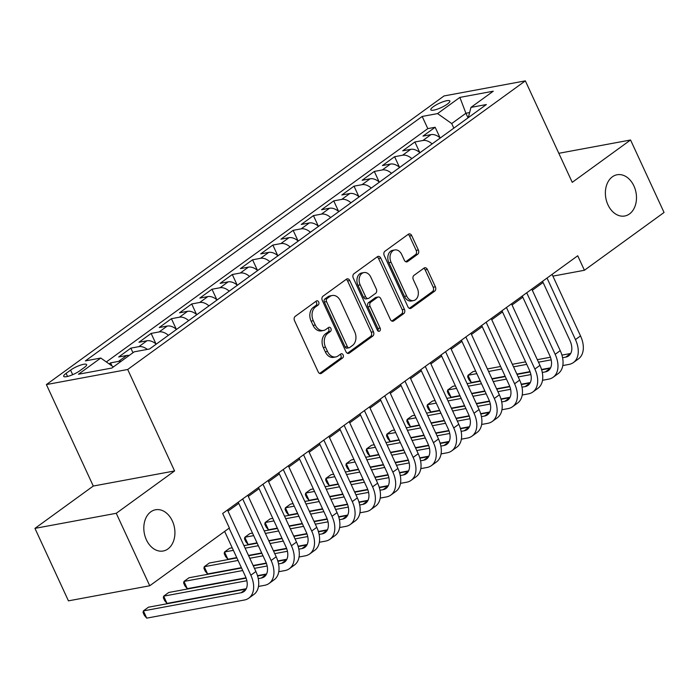 <?xml version="1.0" encoding="UTF-8"?>
<svg xmlns="http://www.w3.org/2000/svg" width="699" height="699" viewBox="0 0 699 699"><rect width="100%" height="100%" fill="white"/><g stroke="black" fill="none" stroke-linecap="round" stroke-linejoin="round"><path stroke-width="1.05" d="M318.674 301.994A2.254 1.643 79.5 0 0 316.865 300.797A2.254 1.643 79.5 0 0 316.359 301.016L295.196 316.376A3.215 2.35 79.5 0 0 294.524 320.666L318.194 371.885A3.215 2.35 79.5 0 0 320.771 373.607A3.215 2.35 79.5 0 0 321.496 373.283L342.659 357.932A2.254 1.643 79.5 0 0 343.13 354.926A2.254 1.643 79.5 0 0 341.322 353.72A2.254 1.643 79.5 0 0 340.815 353.947L338.08 355.931A10.293 7.532 79.5 0 1 335.747 356.944A10.293 7.532 79.5 0 1 327.499 351.448L325.524 347.185A10.293 7.532 79.5 0 1 327.691 333.449L330.426 331.466A2.254 1.643 79.5 0 0 330.898 328.46A2.254 1.643 79.5 0 0 329.098 327.254A2.254 1.643 79.5 0 0 328.591 327.482L325.848 329.465A10.293 7.532 79.5 0 1 323.523 330.478A10.293 7.532 79.5 0 1 315.266 324.991L313.301 320.719A10.293 7.532 79.5 0 1 315.459 306.983L318.202 305A2.254 1.643 79.5 0 0 318.674 301.994M323.523 330.478L321.322 330.889A10.293 7.532 79.5 0 1 313.073 325.393L311.099 321.129A10.293 7.532 79.5 0 1 313.266 307.394L316 305.411A2.254 1.643 79.5 0 0 316.472 302.405A2.254 1.643 79.5 0 0 315.73 301.47M319.644 373.449L340.457 358.334A2.254 1.643 79.5 0 0 340.929 355.337A2.254 1.643 79.5 0 0 340.186 354.402M335.747 356.944L333.554 357.355A10.293 7.532 79.5 0 1 325.297 351.859L323.331 347.595A10.293 7.532 79.5 0 1 325.489 333.86L328.233 331.876A2.254 1.643 79.5 0 0 328.705 328.871A2.254 1.643 79.5 0 0 327.962 327.936M607.947 204.807A20.97 15.343 79.5 0 0 624.757 216A20.97 15.343 79.5 0 0 633.914 185.951A20.97 15.343 79.5 0 0 617.103 174.759A20.97 15.343 79.5 0 0 607.947 204.807M146.388 539.811A20.97 15.343 79.5 0 0 163.199 551.004A20.97 15.343 79.5 0 0 172.356 520.965A20.97 15.343 79.5 0 0 155.554 509.763A20.97 15.343 79.5 0 0 146.388 539.811M433.301 106.711A10.485 2.35 -24.8 0 0 430.82 109.804A10.485 2.35 -24.8 0 0 437.312 109.166A10.485 2.35 -24.8 0 0 447.369 104.099A10.485 2.35 -24.8 0 0 449.859 101.005A10.485 2.35 -24.8 0 0 443.358 101.652A10.485 2.35 -24.8 0 0 433.301 106.711M417.679 254.261A3.215 2.35 79.5 0 0 418.36 249.971L411.72 235.598A3.215 2.35 79.5 0 0 409.142 233.885A3.215 2.35 79.5 0 0 408.408 234.2L384.913 251.256A3.215 2.35 79.5 0 0 384.24 255.546L407.901 306.774A3.215 2.35 79.5 0 0 410.479 308.486A3.215 2.35 79.5 0 0 411.213 308.172L434.708 291.116A3.215 2.35 79.5 0 0 435.39 286.826L427.369 269.464A3.215 2.35 79.5 0 0 424.791 267.752A3.215 2.35 79.5 0 0 424.057 268.067L414 275.362A3.215 2.35 79.5 0 0 413.327 279.652L417.303 288.268A8.606 6.291 79.5 0 1 413.546 300.587A8.606 6.291 79.5 0 1 406.652 296L391.064 262.274A8.606 6.291 79.5 0 1 394.821 249.945A8.606 6.291 79.5 0 1 401.724 254.541L404.319 260.159A3.215 2.35 79.5 0 0 406.897 261.88A3.215 2.35 79.5 0 0 407.622 261.566L417.679 254.261L415.486 254.672A3.215 2.35 79.5 0 0 416.158 250.382L409.518 236.009A3.215 2.35 79.5 0 0 408.067 234.445M572.236 182.334L630.559 139.992L664.05 212.47L584.416 270.268L577.724 255.773L222.675 513.477L229.377 527.972L149.743 585.771L116.252 513.293L174.584 470.951L127.699 369.483L525.351 80.866L572.236 182.334M349.788 280.552A3.215 2.35 79.5 0 0 347.211 278.84A3.215 2.35 79.5 0 0 346.477 279.154L322.982 296.21A3.215 2.35 79.5 0 0 322.3 300.5L345.97 351.719A3.215 2.35 79.5 0 0 348.548 353.441A3.215 2.35 79.5 0 0 349.282 353.126L372.777 336.07A3.215 2.35 79.5 0 0 373.449 331.78L349.788 280.552L347.586 280.963A3.215 2.35 79.5 0 0 346.136 279.399M353.947 273.737L377.443 256.682A3.215 2.35 79.5 0 1 378.176 256.358A3.215 2.35 79.5 0 1 380.754 258.08L404.424 309.299A3.215 2.35 79.5 0 1 403.742 313.589L393.686 320.893A3.215 2.35 79.5 0 1 392.96 321.208A3.215 2.35 79.5 0 1 390.383 319.487L380.78 298.718A3.215 2.35 79.5 0 0 378.203 296.996A3.215 2.35 79.5 0 0 377.477 297.32L370.802 302.16A3.215 2.35 79.5 0 0 370.129 306.45L380.125 328.076A2.254 1.643 79.5 0 1 379.138 331.3A2.254 1.643 79.5 0 1 377.329 330.103L353.275 278.027A3.215 2.35 79.5 0 1 353.947 273.737M440.047 137.817L435.162 127.262L422.991 136.095L431.012 134.61L422.895 140.499A13.106 8.44 54 0 1 432.139 143.889M419.758 152.539L414.883 141.984L402.703 150.818L410.724 149.333L402.615 155.222A13.106 8.44 54 0 1 411.851 158.612M399.47 167.262L394.594 156.707L382.414 165.549L390.435 164.055L382.327 169.944A13.106 8.44 54 0 1 391.562 173.335M379.181 181.993L374.306 171.438L362.126 180.272L370.147 178.787L362.038 184.676A13.106 8.44 54 0 1 371.274 188.066M358.893 196.716L354.017 186.161L341.837 194.995L349.858 193.509L341.75 199.398A13.106 8.44 54 0 1 350.985 202.789M338.604 211.439L333.729 200.884L321.549 209.726L329.57 208.232L321.461 214.121A13.106 8.44 54 0 1 330.697 217.511M318.316 226.17L313.44 215.615L301.269 224.449L309.29 222.964L301.173 228.853A13.106 8.44 54 0 1 310.408 232.243M298.027 240.893L293.152 230.338L280.981 239.172L289.002 237.686L280.884 243.575A13.106 8.44 54 0 1 290.12 246.965M277.739 255.616L272.863 245.061L260.692 253.903L268.713 252.409L260.596 258.298A13.106 8.44 54 0 1 269.831 261.688M257.45 270.347L252.575 259.792L240.404 268.626L248.425 267.14L240.307 273.029A13.106 8.44 54 0 1 249.543 276.42M237.162 285.07L232.286 274.515L220.115 283.348L228.136 281.863L220.019 287.752A13.106 8.44 54 0 1 229.255 291.142M216.873 299.792L211.998 289.237L199.827 298.08L207.848 296.586L199.731 302.475A13.106 8.44 54 0 1 208.966 305.865M196.585 314.524L191.709 303.969L179.538 312.803L187.559 311.317L179.442 317.206A13.106 8.44 54 0 1 188.678 320.596M176.297 329.246L171.421 318.692L159.25 327.525L167.271 326.04L159.154 331.929A13.106 8.44 54 0 1 168.398 335.319M156.008 343.969L151.133 333.414L138.961 342.257L146.982 340.762L138.865 346.652A13.106 8.44 54 0 1 147.332 349.404M132.959 352.724L130.844 348.146L118.673 356.979L126.694 355.494A13.106 8.44 54 0 1 129.184 355.468M79.73 370.82L84.195 367.587A10.162 2.28 -24.8 0 0 86.606 364.59A10.162 2.28 -24.8 0 0 80.306 365.21A10.162 2.28 -24.8 0 0 70.573 370.112L66.108 373.353A10.162 2.28 -24.8 0 0 63.696 376.35A10.162 2.28 -24.8 0 0 69.987 375.73A10.162 2.28 -24.8 0 0 79.73 370.82M127.699 369.483L46.396 384.572L444.04 95.946L525.351 80.866M435.162 127.262L427.805 128.625L422.179 116.445L85.392 360.894L100.778 358.037L113.395 366.931M422.179 116.445L437.565 113.596L459.881 97.397L493.276 91.202L470.96 107.393L486.347 104.544L149.56 348.984L134.182 351.842L111.866 368.041L78.463 374.236L100.778 358.037M111.962 365.918L110.556 362.868L118.577 361.383A13.106 8.44 54 0 1 121.067 361.357M130.844 348.146L138.865 346.652M151.133 333.414L159.154 331.929M171.421 318.692L179.442 317.206M191.709 303.969L199.731 302.475M211.998 289.237L220.019 287.752M232.286 274.515L240.307 273.029M252.575 259.792L260.596 258.298M272.863 245.061L280.884 243.575M293.152 230.338L301.173 228.853M313.44 215.615L321.461 214.121M333.729 200.884L341.75 199.398M354.017 186.161L362.038 184.676M374.306 171.438L382.327 169.944M394.594 156.707L402.615 155.222M414.883 141.984L422.895 140.499M427.805 128.625L106.335 361.951M110.556 362.868L109.114 363.917M468.033 117.834L465.91 113.255L451.711 123.557L453.826 128.144M174.584 470.951L93.282 486.041L34.95 528.374L116.252 513.293M34.95 528.374L68.441 600.852L149.743 585.771M630.559 139.992L558.824 153.308M93.282 486.041L46.396 384.572M552.892 276.122L584.416 270.268M228.014 511.152L238.761 503.35M248.302 496.421L259.049 488.627M268.591 481.698L279.338 473.896M288.879 466.976L299.626 459.173M309.168 452.244L319.915 444.45M329.456 437.522L340.203 429.719M349.745 422.799L360.492 414.996M370.033 408.067L380.78 400.274M390.322 393.345L401.069 385.542M410.61 378.622L421.357 370.82M430.899 363.891L441.646 356.097M451.187 349.168L461.934 341.365M471.467 334.445L482.223 326.643M491.755 319.714L502.511 311.911M512.044 304.991L522.8 297.189M532.332 290.268L543.088 282.466M469.623 112.565L465.91 113.255L459.881 97.397M156.218 344.153A13.106 8.44 -126 0 0 146.982 340.762M176.506 329.43A13.106 8.44 -126 0 0 167.271 326.04M196.795 314.707A13.106 8.44 -126 0 0 187.559 311.317M217.083 299.976A13.106 8.44 -126 0 0 207.848 296.586M237.372 285.253A13.106 8.44 -126 0 0 228.136 281.863M257.66 270.53A13.106 8.44 -126 0 0 248.425 267.14M277.949 255.799A13.106 8.44 -126 0 0 268.713 252.409M298.237 241.076A13.106 8.44 -126 0 0 289.002 237.686M318.526 226.354A13.106 8.44 -126 0 0 309.29 222.964M338.814 211.622A13.106 8.44 -126 0 0 329.57 208.232M359.103 196.9A13.106 8.44 -126 0 0 349.858 193.509M379.391 182.177A13.106 8.44 -126 0 0 370.147 178.787M399.679 167.445A13.106 8.44 -126 0 0 390.435 164.055M419.968 152.723A13.106 8.44 -126 0 0 410.724 149.333M470.96 107.393L468.304 117.633M440.256 138A13.106 8.44 -126 0 0 431.012 134.61M451.711 123.557L437.565 113.596M347.42 353.283L370.584 336.472A3.215 2.35 79.5 0 0 371.256 332.182L347.586 280.963M327.01 298.604A2.254 1.643 79.5 0 0 326.538 301.61L347.316 346.573A2.254 1.643 79.5 0 0 349.116 347.77A2.254 1.643 79.5 0 0 349.631 347.552L352.514 345.455A10.293 7.532 79.5 0 0 354.681 331.719L340.483 300.989A10.293 7.532 79.5 0 0 332.226 295.494A10.293 7.532 79.5 0 0 329.902 296.507L327.01 298.604L324.817 299.015A2.254 1.643 79.5 0 0 324.345 302.012L326.538 301.61M349.116 347.77L346.922 348.181A2.254 1.643 79.5 0 1 345.114 346.975L324.345 302.012M332.226 295.494L330.033 295.904A10.293 7.532 79.5 0 0 327.7 296.918L329.902 296.507M324.817 299.015L327.7 296.918M391.833 321.051L401.549 314A3.215 2.35 79.5 0 0 402.222 309.709L378.552 258.481A3.215 2.35 79.5 0 0 377.102 256.926M378.203 296.996L376.01 297.407A3.215 2.35 79.5 0 0 375.276 297.722L368.609 302.562A3.215 2.35 79.5 0 0 367.927 306.861L377.923 328.486L380.125 328.076M377.932 330.915A2.254 1.643 79.5 0 0 377.923 328.486M370.82 277.162A8.606 6.291 79.5 0 0 363.926 272.566A8.606 6.291 79.5 0 0 360.168 284.895L365.656 296.778A3.215 2.35 79.5 0 0 368.233 298.49A3.215 2.35 79.5 0 0 368.967 298.176L375.634 293.335A3.215 2.35 79.5 0 0 376.315 289.045L370.82 277.162M363.926 272.566L361.724 272.977A8.606 6.291 79.5 0 0 357.967 285.306L360.168 284.895M368.233 298.49L366.04 298.901A3.215 2.35 79.5 0 1 363.463 297.18L357.967 285.306M405.769 261.723L415.486 254.672M394.821 249.945L392.628 250.356A8.606 6.291 79.5 0 0 388.871 262.684L391.064 262.274M413.546 300.587L411.353 300.998A8.606 6.291 79.5 0 1 404.45 296.402L388.871 262.684M409.352 308.329L432.515 291.518A3.215 2.35 79.5 0 0 433.188 287.228L425.167 269.875A3.215 2.35 79.5 0 0 423.716 268.311M246.083 589.091L148.45 607.204L143.382 610.891L146.729 618.134L244.405 600.013A24.579 15.832 -126 0 0 248.8 598.161A24.579 15.832 -126 0 0 250.836 575.207L229.106 528.164M248.8 598.161L253.868 594.482A24.579 15.832 -126 0 0 255.913 571.529L227.481 509.99M224.641 531.415L245.349 576.229A16.383 10.555 54 0 1 243.986 591.529A16.383 10.555 54 0 1 241.059 592.761L143.382 610.891L143.05 612.49L144.387 615.391L146.729 618.134M258.481 586.444L264.694 585.29A24.579 15.832 -126 0 0 269.089 583.438A24.579 15.832 -126 0 0 271.125 560.484L242.693 498.946M269.089 583.438L274.157 579.751A24.579 15.832 -126 0 0 276.201 556.806L247.769 495.268M238.228 502.188L265.637 561.507A16.383 10.555 54 0 1 264.274 576.806A16.383 10.555 54 0 1 261.347 578.038L258.254 578.615M266.371 574.368L257.608 575.993M246.118 578.125L168.739 592.481L163.671 596.16L167.017 603.412L246.284 588.707M246.861 580.729L163.671 596.16L163.339 597.759L164.676 600.659L167.017 603.412M278.77 571.712L284.982 570.559A24.579 15.832 -126 0 0 289.369 568.706A24.579 15.832 -126 0 0 291.413 545.762L262.981 484.224M289.369 568.706L294.445 565.028A24.579 15.832 -126 0 0 296.49 542.074L268.058 480.536M258.516 487.465L285.926 546.775A16.383 10.555 54 0 1 284.563 562.075A16.383 10.555 54 0 1 281.636 563.315L278.543 563.883M286.66 559.637L277.896 561.271M266.406 563.394L253.283 565.832M241.548 568.007L189.027 577.758L183.959 581.437L187.306 588.68L246.004 577.793M267.149 565.998L254.445 568.357M242.71 570.533L183.959 581.437L183.627 583.036L184.964 585.937L187.306 588.68M257.503 575.661L266.572 573.975M299.058 556.989L305.271 555.836A24.579 15.832 -126 0 0 309.657 553.984A24.579 15.832 -126 0 0 311.702 531.03L283.27 469.492M309.657 553.984L314.733 550.305A24.579 15.832 -126 0 0 316.778 527.352L288.346 465.814M278.805 472.742L306.214 532.053A16.383 10.555 54 0 1 304.851 547.352A16.383 10.555 54 0 1 301.924 548.584L298.831 549.161M306.948 544.914L298.185 546.539M286.695 548.671L273.571 551.109M261.837 553.285L248.617 555.74M236.882 557.916L209.316 563.027L204.248 566.714L207.594 573.958L241.4 567.684M287.438 551.275L274.733 553.634M262.999 555.81L249.779 558.265M238.053 560.441L204.248 566.714L203.916 568.313L205.253 571.214L207.594 573.958M253.134 565.508L266.293 563.071M277.791 560.93L286.861 559.252M319.347 542.267L325.559 541.113A24.579 15.832 -126 0 0 329.945 539.261A24.579 15.832 -126 0 0 331.99 516.308L303.558 454.769M329.945 539.261L335.022 535.574A24.579 15.832 -126 0 0 337.067 512.629L308.626 451.091M299.093 458.011L326.503 517.33A16.383 10.555 54 0 1 325.14 532.629A16.383 10.555 54 0 1 322.213 533.861L319.12 534.438M327.237 530.192L318.464 531.817M306.983 533.949L293.86 536.386M282.125 538.562L268.905 541.009M257.171 543.193L243.951 545.639M232.217 547.815L229.604 548.304L224.528 551.983L227.883 559.235L236.734 557.592M307.726 536.552L295.022 538.903M283.287 541.087L270.067 543.534M258.342 545.709L245.113 548.165M233.387 550.34L224.528 551.983L224.204 553.582L225.541 556.483L227.883 559.235M248.468 555.417L261.688 552.961M273.423 550.786L286.573 548.339M298.08 546.207L307.149 544.53M339.635 527.535L345.848 526.382A24.579 15.832 -126 0 0 350.234 524.53A24.579 15.832 -126 0 0 352.279 501.585L323.847 440.047M350.234 524.53L355.31 520.851A24.579 15.832 -126 0 0 357.355 497.898L328.914 436.359M319.382 443.288L346.791 502.598A16.383 10.555 54 0 1 345.428 517.898A16.383 10.555 54 0 1 342.501 519.139L339.408 519.707M347.525 515.46L338.753 517.094M327.272 519.217L314.148 521.655M302.414 523.831L289.194 526.286M277.459 528.461L264.239 530.917M252.505 533.092L249.893 533.582L244.816 537.26L248.171 544.504L257.022 542.861M328.014 521.821L315.31 524.18M303.576 526.356L290.356 528.811M278.63 530.987L265.402 533.442M253.676 535.617L244.816 537.26L244.493 538.859L245.83 541.76L248.171 544.504M268.757 540.685L281.977 538.239M293.711 536.054L306.861 533.617M318.368 531.485L327.438 529.798M359.924 512.813L366.136 511.659A24.579 15.832 -126 0 0 370.522 509.807A24.579 15.832 -126 0 0 372.567 486.854L344.135 425.315M370.522 509.807L375.599 506.128A24.579 15.832 -126 0 0 377.643 483.175L349.203 421.637M339.67 428.557L367.071 487.876A16.383 10.555 54 0 1 365.717 503.175A16.383 10.555 54 0 1 362.79 504.407L359.697 504.984M367.814 500.737L359.041 502.363M347.56 504.495L334.437 506.932M322.702 509.108L309.482 511.563M297.748 513.739L284.528 516.194M272.793 518.37L270.181 518.85L265.104 522.537L268.46 529.781L277.311 528.138M348.303 507.098L335.599 509.457M323.864 511.633L310.644 514.088M298.91 516.264L285.69 518.719M273.964 520.895L265.104 522.537L264.781 524.136L266.118 527.037L268.46 529.781M289.045 525.963L302.265 523.507M313.991 521.332L327.149 518.894M338.657 516.753L347.726 515.076M380.204 498.09L386.425 496.937A24.579 15.832 -126 0 0 390.811 495.084A24.579 15.832 -126 0 0 392.855 472.131L364.424 410.593M390.811 495.084L395.887 491.397A24.579 15.832 -126 0 0 397.932 468.452L369.491 406.914M359.959 413.834L387.36 473.153A16.383 10.555 54 0 1 386.005 488.452A16.383 10.555 54 0 1 383.078 489.684L379.985 490.261M388.102 486.015L379.33 487.64M367.849 489.772L354.725 492.21M342.991 494.385L329.771 496.832M318.036 499.016L304.816 501.463M293.082 503.638L290.469 504.128L285.393 507.806L288.748 515.058L297.599 513.416M368.591 492.376L355.887 494.726M344.153 496.91L330.933 499.357M319.198 501.533L305.979 503.988M294.253 506.163L285.393 507.806L285.07 509.405L286.407 512.306L288.748 515.058M309.334 511.24L322.554 508.785M334.279 506.609L347.438 504.162M358.945 502.031L368.006 500.353M400.492 483.359L406.713 482.205A24.579 15.832 -126 0 0 411.099 480.353A24.579 15.832 -126 0 0 413.144 457.408L384.712 395.87M411.099 480.353L416.176 476.674A24.579 15.832 -126 0 0 418.22 453.721L389.78 392.183M380.247 399.112L407.648 458.422A16.383 10.555 54 0 1 406.285 473.721A16.383 10.555 54 0 1 403.358 474.962L400.274 475.53M408.391 471.283L399.618 472.917M388.137 475.04L375.005 477.478M363.279 479.654L350.059 482.109M338.325 484.285L325.105 486.74M313.37 488.916L310.758 489.405L305.681 493.083L309.037 500.327L317.888 498.684M388.88 477.644L376.176 480.003M364.441 482.179L351.221 484.634M339.487 486.81L326.267 489.265M314.541 491.441L305.681 493.083L305.358 494.682L306.695 497.583L309.037 500.327M329.622 496.508L342.842 494.062M354.568 491.878L367.726 489.44M379.234 487.308L388.294 485.622M420.781 468.636L427.002 467.482A24.579 15.832 -126 0 0 431.388 465.63A24.579 15.832 -126 0 0 433.432 442.677L405.001 381.138M431.388 465.63L436.464 461.952A24.579 15.832 -126 0 0 438.509 438.998L410.068 377.46M400.536 384.38L427.937 443.699A16.383 10.555 54 0 1 426.573 458.998A16.383 10.555 54 0 1 423.646 460.23L420.562 460.807M423.646 460.23L428.662 456.596L419.907 458.186M408.426 460.318L395.293 462.755M383.568 464.931L370.348 467.386M358.613 469.562L345.393 472.017M333.659 474.193L331.046 474.673L325.97 478.361L329.325 485.604L338.176 483.961M409.168 462.921L396.464 465.281M384.73 467.456L371.51 469.911M359.775 472.087L346.555 474.534M334.83 476.718L325.97 478.361L325.638 479.96L326.983 482.86L329.325 485.604M349.911 481.786L363.131 479.331M374.856 477.155L388.015 474.717M399.522 472.576L408.583 470.899M441.069 453.913L447.29 452.76A24.579 15.832 -126 0 0 451.676 450.907A24.579 15.832 -126 0 0 453.721 427.954L425.289 366.416M451.676 450.907L456.753 447.22A24.579 15.832 -126 0 0 458.797 424.276L430.357 362.737M420.824 369.657L448.225 428.976A16.383 10.555 54 0 1 446.862 444.276A16.383 10.555 54 0 1 443.935 445.508L440.851 446.084M448.968 441.838L440.195 443.463M428.714 445.595L415.582 448.033M403.856 450.208L390.636 452.655M378.902 454.839L365.682 457.286M353.947 459.461L351.335 459.951L346.258 463.629L349.614 470.881L358.465 469.239M429.457 448.199L416.753 450.549M405.018 452.734L391.798 455.18M380.064 457.356L366.844 459.811M355.109 461.987L346.258 463.629L345.926 465.228L347.272 468.129L349.614 470.881M370.19 467.063L383.419 464.608M395.145 462.432L408.303 459.986M419.811 457.854L428.871 456.176M461.357 439.182L467.579 438.028A24.579 15.832 -126 0 0 471.965 436.176A24.579 15.832 -126 0 0 474.009 413.231L445.578 351.693M471.965 436.176L477.041 432.498A24.579 15.832 -126 0 0 479.086 409.544L450.645 348.006M441.113 354.935L468.513 414.245A16.383 10.555 54 0 1 467.15 429.544A16.383 10.555 54 0 1 464.223 430.785L461.139 431.353M469.256 427.106L460.484 428.74M449.003 430.864L435.87 433.301M424.144 435.477L410.925 437.932M399.19 440.108L385.97 442.563M374.236 444.739L371.623 445.228L366.547 448.907L369.893 456.15L378.753 454.507M449.745 433.467L437.041 435.827M425.307 438.002L412.087 440.457M400.352 442.633L387.132 445.088M375.398 447.264L366.547 448.907L366.215 450.506L367.56 453.406L369.893 456.15M390.479 452.332L403.707 449.885M415.433 447.701L428.592 445.263M440.099 443.131L449.16 441.445M481.646 424.459L487.867 423.306A24.579 15.832 -126 0 0 492.253 421.453A24.579 15.832 -126 0 0 494.298 398.5L465.866 336.962M492.253 421.453L497.33 417.775A24.579 15.832 -126 0 0 499.366 394.821L470.934 333.283M461.392 340.203L488.802 399.522A16.383 10.555 54 0 1 487.439 414.822A16.383 10.555 54 0 1 484.512 416.054L481.419 416.63M489.545 412.384L480.772 414.009M469.291 416.141L456.159 418.579M444.433 420.754L431.204 423.21M419.479 425.385L406.259 427.84M394.524 430.016L391.912 430.497L386.835 434.184L390.182 441.427L399.042 439.785M470.034 418.745L457.329 421.104M445.595 423.279L432.375 425.735M420.641 427.91L407.421 430.357M395.686 432.541L386.835 434.184L386.503 435.783L387.849 438.684L390.182 441.427M410.767 437.609L423.996 435.154M435.722 432.978L448.88 430.54M460.388 428.4L469.448 426.722M501.934 409.736L508.156 408.583A24.579 15.832 -126 0 0 512.542 406.731A24.579 15.832 -126 0 0 514.586 383.777L486.154 322.239M512.542 406.731L517.618 403.043A24.579 15.832 -126 0 0 519.654 380.099L491.222 318.561M481.681 325.481L509.09 384.799A16.383 10.555 54 0 1 507.727 400.099A16.383 10.555 54 0 1 504.8 401.331L501.707 401.908M509.833 397.661L501.061 399.286M489.58 401.418L476.447 403.856M464.721 406.032L451.493 408.478M439.767 410.663L426.547 413.109M414.813 415.285L412.2 415.774L407.124 419.452L410.47 426.705L419.33 425.062M490.322 404.022L477.618 406.372M465.884 408.557L452.664 411.003M440.929 413.179L427.709 415.634M415.975 417.81L407.124 419.452L406.792 421.051L408.137 423.952L410.47 426.705M431.056 422.886L444.276 420.431M456.01 418.255L469.169 415.809M480.676 413.677L489.737 411.999M522.223 395.005L528.444 393.852A24.579 15.832 -126 0 0 532.83 391.999A24.579 15.832 -126 0 0 534.875 369.055L506.443 307.516M532.83 391.999L537.907 388.321A24.579 15.832 -126 0 0 539.943 365.367L511.511 303.829M501.969 310.758L529.379 370.068A16.383 10.555 54 0 1 528.016 385.367A16.383 10.555 54 0 1 525.089 386.608L521.996 387.176M530.122 382.93L521.349 384.564M509.868 386.687L496.736 389.125M485.01 391.3L471.781 393.755M460.056 395.931L446.836 398.386M435.101 400.562L432.489 401.051L427.412 404.73L430.759 411.973L439.619 410.33M510.611 389.291L497.906 391.65M486.172 393.825L472.952 396.281M461.218 398.456L447.998 400.911M436.263 403.087L427.412 404.73L427.08 406.329L428.426 409.23L430.759 411.973M451.344 408.155L464.564 405.708M476.299 403.524L489.457 401.086M500.965 398.954L510.025 397.268M542.511 380.282L548.724 379.129A24.579 15.832 -126 0 0 553.119 377.277A24.579 15.832 -126 0 0 555.163 354.323L526.731 292.785M553.119 377.277L558.186 373.598A24.579 15.832 -126 0 0 560.231 350.645L531.799 289.106M522.258 296.026L549.667 355.345A16.383 10.555 54 0 1 548.304 370.645A16.383 10.555 54 0 1 545.377 371.877L542.284 372.453M550.41 368.207L541.638 369.832M530.157 371.964L517.024 374.402M505.298 376.578L492.07 379.033M480.344 381.208L467.124 383.664M455.39 385.839L452.777 386.32L447.701 390.007L451.047 397.25L459.907 395.608M530.899 374.568L518.195 376.927M506.46 379.103L493.241 381.558M481.506 383.734L468.286 386.18M456.552 388.364L447.701 390.007L447.369 391.606L448.714 394.507L451.047 397.25M471.633 393.432L484.853 390.977M496.587 388.801L509.746 386.364M521.253 384.223L530.314 382.545M562.8 365.56L569.012 364.406A24.579 15.832 -126 0 0 573.407 362.554A24.579 15.832 -126 0 0 575.452 339.6L547.02 278.062M573.407 362.554L578.475 358.867A24.579 15.832 -126 0 0 580.519 335.922L552.088 274.384M542.546 281.304L569.956 340.623A16.383 10.555 54 0 1 568.593 355.922A16.383 10.555 54 0 1 565.666 357.154L562.573 357.731M570.699 353.484L561.926 355.109M550.445 357.241L537.313 359.67M525.578 361.855L512.358 364.301M500.633 366.486L487.404 368.932M475.678 371.108L473.066 371.597L467.989 375.276L471.336 382.528L480.196 380.885M551.179 359.845L538.483 362.196M526.749 364.371L513.529 366.826M501.795 369.002L488.575 371.457M476.84 373.633L467.989 375.276L467.657 376.875L469.003 379.775L471.336 382.528M491.921 378.709L505.141 376.254M516.876 374.079L530.034 371.632M541.542 369.5L550.602 367.823M126.694 355.494L118.577 361.383M67.541 376.455L66.108 373.353M72.679 374.69L70.573 370.112M313.266 307.394L315.459 306.983M311.099 321.129L313.301 320.719M313.073 325.393L315.266 324.991M328.233 331.876L330.426 331.466M325.489 333.86L327.691 333.449M323.331 347.595L325.524 347.185M325.297 351.859L327.499 351.448M340.457 358.334L342.659 357.932M319.976 373.572L321.496 373.283M316 305.411L318.202 305M371.256 332.182L373.449 331.78M370.584 336.472L372.777 336.07M347.752 353.406L349.282 353.126M345.114 346.975L347.316 346.573M378.552 258.481L380.754 258.08M402.222 309.709L404.424 309.299M401.549 314L403.742 313.589M392.165 321.173L393.686 320.893M375.276 297.722L377.477 297.32M368.609 302.562L370.802 302.16M367.927 306.861L370.129 306.45M363.463 297.18L365.656 296.778M406.102 261.845L407.622 261.566M404.45 296.402L406.652 296M425.167 269.875L427.369 269.464M433.188 287.228L435.39 286.826M432.515 291.518L434.708 291.116M409.693 308.451L411.213 308.172M409.518 236.009L411.72 235.598M416.158 250.382L418.36 249.971M250.836 575.207L255.913 571.529M241.059 592.761L246.065 589.126M271.125 560.484L276.201 556.806M261.347 578.038L266.354 574.403M291.413 545.762L296.49 542.074M281.636 563.315L286.642 559.681M311.702 531.03L316.778 527.352M301.924 548.584L306.931 544.949M331.99 516.308L337.067 512.629M322.213 533.861L327.219 530.226M352.279 501.585L357.355 497.898M342.501 519.139L347.508 515.504M372.567 486.854L377.643 483.175M362.79 504.407L367.796 500.772M392.855 472.131L397.932 468.452M383.078 489.684L388.085 486.05M413.144 457.408L418.22 453.721M403.358 474.962L408.373 471.327M433.432 442.677L438.509 438.998M453.721 427.954L458.797 424.276M443.935 445.508L448.95 441.873M474.009 413.231L479.086 409.544M464.223 430.785L469.239 427.15M494.298 398.5L499.366 394.821M484.512 416.054L489.518 412.419M514.586 383.777L519.654 380.099M504.8 401.331L509.807 397.696M534.875 369.055L539.943 365.367M525.089 386.608L530.095 382.973M555.163 354.323L560.231 350.645M545.377 371.877L550.384 368.242M575.452 339.6L580.519 335.922M565.666 357.154L570.672 353.519"/></g></svg>
